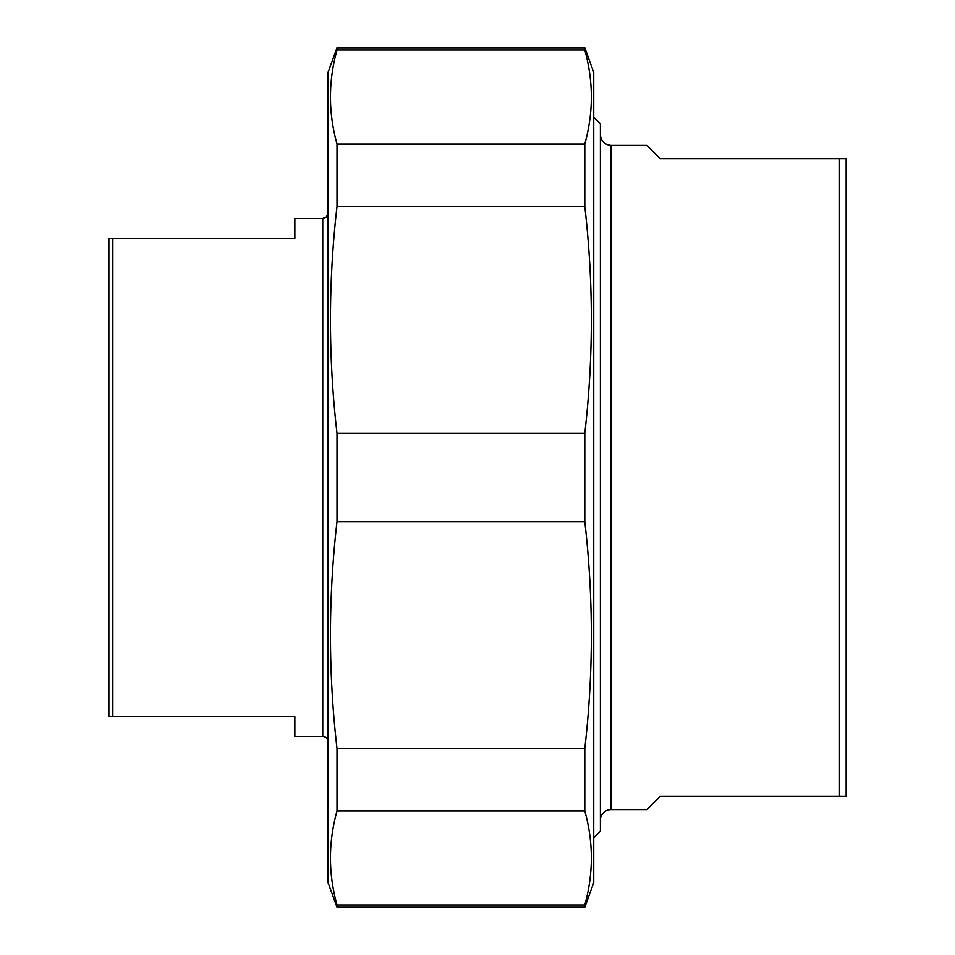 <?xml version="1.0" encoding="UTF-8"?>
<svg xmlns="http://www.w3.org/2000/svg" width="955" height="955" viewBox="0 0 955 955"><rect width="100%" height="100%" fill="white"/><g stroke="black" fill="none" stroke-linecap="round" stroke-linejoin="round"><path stroke-width="1.43" d="M584.794 904.982L584.794 907.25L336.996 907.25L336.996 904.982L584.794 904.982C593.521 873.634 593.521 842.298 584.794 810.95L336.996 810.95L336.996 748.601L584.794 748.601L584.794 810.95M336.996 50.018L336.996 47.75L584.794 47.75L584.794 50.018L336.996 50.018C328.269 81.366 328.269 112.702 336.996 144.05L584.794 144.05L584.794 206.399L336.996 206.399L336.996 144.05M336.996 521.597L336.996 433.403L584.794 433.403L584.794 521.597L336.996 521.597C328.269 597.257 328.269 672.929 336.996 748.601M336.996 810.95C328.269 842.298 328.269 873.634 336.996 904.982M584.794 47.75L593.735 72.329L593.735 882.671L584.794 907.25M584.794 144.05C593.521 112.702 593.521 81.366 584.794 50.018M584.794 433.403C593.521 357.743 593.521 282.071 584.794 206.399M584.794 748.601C593.521 672.929 593.521 597.257 584.794 521.597M336.996 206.399C328.269 282.071 328.269 357.743 336.996 433.403M336.996 907.25L328.054 882.671L328.054 72.329L336.996 47.75M600.385 820.238A10.624 10.624 0 0 1 611.009 809.613L646.881 809.613L660.156 796.327L846.142 796.327L846.142 158.673L660.156 158.673L646.881 145.387L611.009 145.387C604.551 144.766 601.005 141.221 600.385 134.762M839.505 158.673L839.505 796.327M593.735 837.833L600.385 831.196L600.385 123.804L593.735 117.167M322.742 736.544L322.742 218.456L294.844 218.456L294.844 238.38L108.858 238.38L108.858 716.62L294.844 716.62L294.844 736.544L322.742 736.544A5.312 5.312 0 0 1 328.054 741.856M112.845 716.62L112.845 238.38M611.009 809.613L611.009 145.387M322.742 218.456L326.467 216.928L328.054 213.144"/></g></svg>
